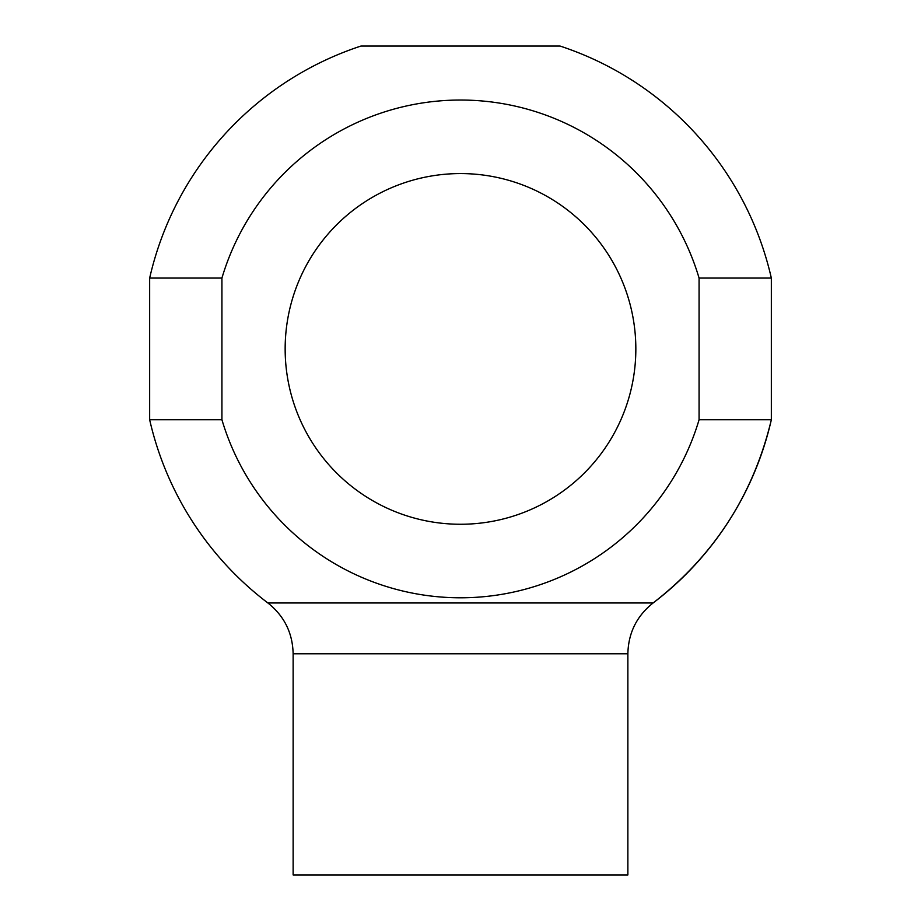 <?xml version="1.0" encoding="UTF-8"?>
<svg xmlns="http://www.w3.org/2000/svg" width="921" height="921" viewBox="0 0 921 921"><rect width="100%" height="100%" fill="white"/><g stroke="black" fill="none" stroke-linecap="round" stroke-linejoin="round"><path stroke-width="1.38" d="M699.074 419.757L771.338 419.757L771.338 278.073A318.804 318.804 0 0 0 560.049 46.05L360.951 46.05A318.804 318.804 0 0 0 149.663 278.073L221.926 278.073A248.866 248.866 0 0 1 699.074 278.073L699.074 419.757A248.866 248.866 0 0 1 221.926 419.757L221.926 278.073M771.338 278.073L699.074 278.073M293.131 653.772L293.131 874.95L627.869 874.95L627.869 653.772C628.352 632.9 636.768 615.965 653.116 602.967L267.884 602.967C284.232 615.965 292.648 632.9 293.131 653.772L627.869 653.772M267.884 602.967A318.804 318.804 0 0 1 149.663 419.757L221.926 419.757M771.338 419.757C753.424 494.704 714.017 555.766 653.116 602.967A318.804 318.804 0 0 0 771.338 419.757M285.153 348.921A175.347 175.347 0 0 1 548.168 197.059A175.347 175.347 0 0 1 548.168 500.771A175.347 175.347 0 0 1 285.153 348.921M149.663 419.757L149.663 278.073"/></g></svg>
